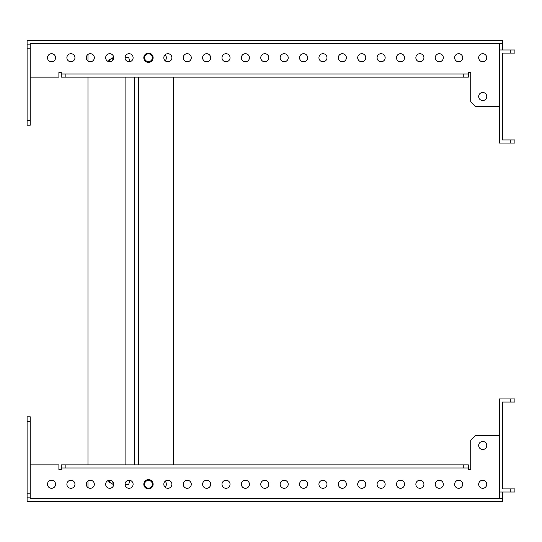 <?xml version="1.0" encoding="UTF-8"?>
<svg xmlns="http://www.w3.org/2000/svg" width="542" height="542" viewBox="0 0 542 542"><rect width="100%" height="100%" fill="white"/><g stroke="black" fill="none" stroke-linecap="round" stroke-linejoin="round"><path stroke-width="0.81" d="M470.741 469.535L468.417 469.535L470.741 469.535L470.741 440.063L475.395 435.409L499.392 435.409M30.203 464.88L58.895 464.88L58.895 469.535L61.226 469.535L61.226 467.983L468.417 467.983L468.417 469.535M87.973 54.444L87.973 61.022M87.973 77.12L87.973 464.88M87.973 480.978L87.973 487.556M470.741 72.465L468.417 72.465L470.741 72.465L470.741 101.937L475.395 106.591L499.392 106.591M30.203 77.12L58.895 77.12L58.895 72.465L61.226 72.465L61.226 74.017L468.417 74.017L468.417 72.465M482.719 480.232A4.031 4.031 0 0 0 478.681 484.263A4.031 4.031 0 0 0 482.719 488.301A4.031 4.031 0 0 0 486.75 484.263A4.031 4.031 0 0 0 482.719 480.232M458.674 480.232A4.031 4.031 0 0 0 454.643 484.263A4.031 4.031 0 0 0 458.674 488.301A4.031 4.031 0 0 0 462.705 484.263A4.031 4.031 0 0 0 458.674 480.232M439.284 480.232A4.031 4.031 0 0 0 435.253 484.263A4.031 4.031 0 0 0 439.284 488.301A4.031 4.031 0 0 0 443.322 484.263A4.031 4.031 0 0 0 439.284 480.232M419.901 480.232A4.031 4.031 0 0 0 415.863 484.263A4.031 4.031 0 0 0 419.901 488.301A4.031 4.031 0 0 0 423.932 484.263A4.031 4.031 0 0 0 419.901 480.232M400.511 480.232A4.031 4.031 0 0 0 396.48 484.263A4.031 4.031 0 0 0 400.511 488.301A4.031 4.031 0 0 0 404.542 484.263A4.031 4.031 0 0 0 400.511 480.232M361.738 480.232A4.031 4.031 0 0 0 357.7 484.263A4.031 4.031 0 0 0 361.738 488.301A4.031 4.031 0 0 0 365.769 484.263A4.031 4.031 0 0 0 361.738 480.232M342.348 480.232A4.031 4.031 0 0 0 338.316 484.263A4.031 4.031 0 0 0 342.348 488.301A4.031 4.031 0 0 0 346.379 484.263A4.031 4.031 0 0 0 342.348 480.232M322.957 480.232A4.031 4.031 0 0 0 318.926 484.263A4.031 4.031 0 0 0 322.957 488.301A4.031 4.031 0 0 0 326.989 484.263A4.031 4.031 0 0 0 322.957 480.232M303.574 480.232A4.031 4.031 0 0 0 299.536 484.263A4.031 4.031 0 0 0 303.574 488.301A4.031 4.031 0 0 0 307.605 484.263A4.031 4.031 0 0 0 303.574 480.232M284.184 480.232A4.031 4.031 0 0 0 280.153 484.263A4.031 4.031 0 0 0 284.184 488.301A4.031 4.031 0 0 0 288.215 484.263A4.031 4.031 0 0 0 284.184 480.232M264.794 480.232A4.031 4.031 0 0 0 260.763 484.263A4.031 4.031 0 0 0 264.794 488.301A4.031 4.031 0 0 0 268.825 484.263A4.031 4.031 0 0 0 264.794 480.232M245.411 480.232A4.031 4.031 0 0 0 241.373 484.263A4.031 4.031 0 0 0 245.411 488.301A4.031 4.031 0 0 0 249.442 484.263A4.031 4.031 0 0 0 245.411 480.232M226.021 480.232A4.031 4.031 0 0 0 221.99 484.263A4.031 4.031 0 0 0 226.021 488.301A4.031 4.031 0 0 0 230.052 484.263A4.031 4.031 0 0 0 226.021 480.232M206.631 480.232A4.031 4.031 0 0 0 202.6 484.263A4.031 4.031 0 0 0 206.631 488.301A4.031 4.031 0 0 0 210.662 484.263A4.031 4.031 0 0 0 206.631 480.232M187.241 480.232A4.031 4.031 0 0 0 183.21 484.263A4.031 4.031 0 0 0 187.241 488.301A4.031 4.031 0 0 0 191.279 484.263A4.031 4.031 0 0 0 187.241 480.232M167.857 480.232A4.031 4.031 0 0 0 163.826 484.263A4.031 4.031 0 0 0 167.857 488.301A4.031 4.031 0 0 0 171.889 484.263A4.031 4.031 0 0 0 167.857 480.232M129.077 480.232A4.031 4.031 0 0 0 125.046 484.263A4.031 4.031 0 0 0 129.077 488.301A4.031 4.031 0 0 0 133.115 484.263A4.031 4.031 0 0 0 129.077 480.232M109.694 480.232A4.031 4.031 0 0 0 105.663 484.263A4.031 4.031 0 0 0 109.694 488.301A4.031 4.031 0 0 0 113.725 484.263A4.031 4.031 0 0 0 109.694 480.232M90.304 480.232A4.031 4.031 0 0 0 86.273 484.263A4.031 4.031 0 0 0 90.304 488.301A4.031 4.031 0 0 0 94.335 484.263A4.031 4.031 0 0 0 90.304 480.232M482.719 441.459A4.031 4.031 0 0 0 478.681 445.49A4.031 4.031 0 0 0 482.719 449.521A4.031 4.031 0 0 0 486.75 445.49A4.031 4.031 0 0 0 482.719 441.459M51.531 480.232A4.031 4.031 0 0 0 47.493 484.263A4.031 4.031 0 0 0 51.531 488.301A4.031 4.031 0 0 0 55.562 484.263A4.031 4.031 0 0 0 51.531 480.232M70.914 480.232A4.031 4.031 0 0 0 66.883 484.263A4.031 4.031 0 0 0 70.914 488.301A4.031 4.031 0 0 0 74.952 484.263A4.031 4.031 0 0 0 70.914 480.232M381.121 480.232A4.031 4.031 0 0 0 377.09 484.263A4.031 4.031 0 0 0 381.121 488.301A4.031 4.031 0 0 0 385.159 484.263A4.031 4.031 0 0 0 381.121 480.232M502.495 492.021L502.495 498.227L30.203 498.227L30.203 416.798L27.1 416.798L27.1 421.452L30.203 421.452M510.246 488.918L514.9 488.918L514.9 492.021L510.246 492.021L510.246 488.918L502.495 488.918L502.495 402.062L510.246 402.062L510.246 398.959L499.392 398.959L499.392 498.227M30.203 497.841L27.1 497.841L27.1 501.33L502.495 501.33L502.495 498.227M58.895 469.535L61.226 469.535M27.1 497.841L27.1 421.452M27.1 493.186L30.203 493.186M468.417 467.983L468.417 464.88L61.226 464.88L61.226 467.983M65.873 464.88L65.873 467.983M463.762 464.88L463.762 467.983M510.246 398.959L514.9 398.959L514.9 402.062L510.246 402.062M510.246 492.021L499.392 492.021M482.719 53.699A4.031 4.031 0 0 1 486.75 57.737A4.031 4.031 0 0 1 482.719 61.768A4.031 4.031 0 0 1 478.681 57.737A4.031 4.031 0 0 1 482.719 53.699M458.674 53.699A4.031 4.031 0 0 1 462.705 57.737A4.031 4.031 0 0 1 458.674 61.768A4.031 4.031 0 0 1 454.643 57.737A4.031 4.031 0 0 1 458.674 53.699M439.284 53.699A4.031 4.031 0 0 1 443.322 57.737A4.031 4.031 0 0 1 439.284 61.768A4.031 4.031 0 0 1 435.253 57.737A4.031 4.031 0 0 1 439.284 53.699M419.901 53.699A4.031 4.031 0 0 1 423.932 57.737A4.031 4.031 0 0 1 419.901 61.768A4.031 4.031 0 0 1 415.863 57.737A4.031 4.031 0 0 1 419.901 53.699M400.511 53.699A4.031 4.031 0 0 1 404.542 57.737A4.031 4.031 0 0 1 400.511 61.768A4.031 4.031 0 0 1 396.48 57.737A4.031 4.031 0 0 1 400.511 53.699M381.121 53.699A4.031 4.031 0 0 1 385.159 57.737A4.031 4.031 0 0 1 381.121 61.768A4.031 4.031 0 0 1 377.09 57.737A4.031 4.031 0 0 1 381.121 53.699M361.738 53.699A4.031 4.031 0 0 1 365.769 57.737A4.031 4.031 0 0 1 361.738 61.768A4.031 4.031 0 0 1 357.7 57.737A4.031 4.031 0 0 1 361.738 53.699M342.348 53.699A4.031 4.031 0 0 1 346.379 57.737A4.031 4.031 0 0 1 342.348 61.768A4.031 4.031 0 0 1 338.316 57.737A4.031 4.031 0 0 1 342.348 53.699M322.957 53.699A4.031 4.031 0 0 1 326.989 57.737A4.031 4.031 0 0 1 322.957 61.768A4.031 4.031 0 0 1 318.926 57.737A4.031 4.031 0 0 1 322.957 53.699M303.574 53.699A4.031 4.031 0 0 1 307.605 57.737A4.031 4.031 0 0 1 303.574 61.768A4.031 4.031 0 0 1 299.536 57.737A4.031 4.031 0 0 1 303.574 53.699M284.184 53.699A4.031 4.031 0 0 1 288.215 57.737A4.031 4.031 0 0 1 284.184 61.768A4.031 4.031 0 0 1 280.153 57.737A4.031 4.031 0 0 1 284.184 53.699M264.794 53.699A4.031 4.031 0 0 1 268.825 57.737A4.031 4.031 0 0 1 264.794 61.768A4.031 4.031 0 0 1 260.763 57.737A4.031 4.031 0 0 1 264.794 53.699M245.411 53.699A4.031 4.031 0 0 1 249.442 57.737A4.031 4.031 0 0 1 245.411 61.768A4.031 4.031 0 0 1 241.373 57.737A4.031 4.031 0 0 1 245.411 53.699M226.021 53.699A4.031 4.031 0 0 1 230.052 57.737A4.031 4.031 0 0 1 226.021 61.768A4.031 4.031 0 0 1 221.99 57.737A4.031 4.031 0 0 1 226.021 53.699M206.631 53.699A4.031 4.031 0 0 1 210.662 57.737A4.031 4.031 0 0 1 206.631 61.768A4.031 4.031 0 0 1 202.6 57.737A4.031 4.031 0 0 1 206.631 53.699M187.241 53.699A4.031 4.031 0 0 1 191.279 57.737A4.031 4.031 0 0 1 187.241 61.768A4.031 4.031 0 0 1 183.21 57.737A4.031 4.031 0 0 1 187.241 53.699M167.857 53.699A4.031 4.031 0 0 1 171.889 57.737A4.031 4.031 0 0 1 167.857 61.768A4.031 4.031 0 0 1 163.826 57.737A4.031 4.031 0 0 1 167.857 53.699M129.077 53.699A4.031 4.031 0 0 1 133.115 57.737A4.031 4.031 0 0 1 129.077 61.768A4.031 4.031 0 0 1 125.046 57.737A4.031 4.031 0 0 1 129.077 53.699M109.694 53.699A4.031 4.031 0 0 1 113.725 57.737A4.031 4.031 0 0 1 109.694 61.768A4.031 4.031 0 0 1 105.663 57.737A4.031 4.031 0 0 1 109.694 53.699M90.304 53.699A4.031 4.031 0 0 1 94.335 57.737A4.031 4.031 0 0 1 90.304 61.768A4.031 4.031 0 0 1 86.273 57.737A4.031 4.031 0 0 1 90.304 53.699M70.914 53.699A4.031 4.031 0 0 1 74.952 57.737A4.031 4.031 0 0 1 70.914 61.768A4.031 4.031 0 0 1 66.883 57.737A4.031 4.031 0 0 1 70.914 53.699M482.719 92.479A4.031 4.031 0 0 1 486.75 96.51A4.031 4.031 0 0 1 482.719 100.541A4.031 4.031 0 0 1 478.681 96.51A4.031 4.031 0 0 1 482.719 92.479M51.531 53.699A4.031 4.031 0 0 1 55.562 57.737A4.031 4.031 0 0 1 51.531 61.768A4.031 4.031 0 0 1 47.493 57.737A4.031 4.031 0 0 1 51.531 53.699M502.495 49.979L502.495 43.773L30.203 43.773L30.203 125.202L27.1 125.202L27.1 120.548L30.203 120.548M510.246 49.979L510.246 53.082L514.9 53.082L514.9 49.979L499.392 49.979L499.392 143.041L510.246 143.041L510.246 139.938L514.9 139.938L514.9 143.041L510.246 143.041M499.392 49.979L499.392 43.773M510.246 139.938L502.495 139.938L502.495 53.082L510.246 53.082M30.203 44.159L27.1 44.159L27.1 40.67L502.495 40.67L502.495 43.773M58.895 72.465L61.226 72.465M27.1 44.159L27.1 120.548M27.1 48.814L30.203 48.814M468.417 74.017L468.417 77.12L61.226 77.12L61.226 74.017M65.873 77.12L65.873 74.017M463.762 77.12L463.762 74.017M152.343 57.737A3.875 3.875 0 0 0 148.467 53.854A3.875 3.875 0 0 0 144.592 57.737A3.875 3.875 0 0 0 148.467 61.612A3.875 3.875 0 0 0 152.343 57.737M153.122 57.737A4.654 4.654 0 0 0 148.467 53.082A4.654 4.654 0 0 0 143.813 57.737A4.654 4.654 0 0 0 148.467 62.384A4.654 4.654 0 0 0 153.122 57.737M152.343 484.263A3.875 3.875 0 0 0 148.467 480.388A3.875 3.875 0 0 0 144.592 484.263A3.875 3.875 0 0 0 148.467 488.146A3.875 3.875 0 0 0 152.343 484.263M153.122 484.263A4.654 4.654 0 0 0 148.467 479.616A4.654 4.654 0 0 0 143.813 484.263A4.654 4.654 0 0 0 148.467 488.918A4.654 4.654 0 0 0 153.122 484.263M108.698 480.889A5.644 0.982 -90 0 0 108.827 481.398A5.644 0.982 -90 0 0 109.22 482.123A5.644 0.982 -90 0 0 110.053 480.253M112.716 481.601L113.285 484.48L109.22 482.123M110.053 61.747A5.644 0.982 -90 0 0 109.809 60.602A5.644 0.982 -90 0 0 109.22 59.877A5.644 0.982 -90 0 0 108.698 61.111M109.22 59.877L113.285 57.52L112.065 59.512L112.716 60.399M109.525 61.761A4.654 0.806 -90 0 0 109.037 60.833A4.654 0.806 -90 0 0 108.895 60.907A4.654 0.806 -90 0 0 108.766 61.117M109.037 60.833L109.315 60.833A4.654 0.806 90 0 1 109.802 61.768M109.802 480.232A4.654 0.806 90 0 1 109.315 481.167L109.037 481.167A4.654 0.806 -90 0 0 109.525 480.239M113.285 57.52L113.718 57.52M125.053 57.52L128.772 57.52M127.648 61.503L129.945 61.503M127.648 480.497L129.945 480.497M113.285 484.48L113.718 484.48M125.053 484.48L128.772 484.48M125.087 57.181L125.087 57.52M125.087 77.12L125.087 464.88M125.087 484.48L125.087 484.819M173.291 464.88L173.291 77.12M165.31 54.606A5.427 5.427 0 0 1 165.31 60.86M129.945 61.673L128.664 57.52M165.31 487.393A5.427 5.427 0 0 0 165.31 481.14M129.945 480.327L128.664 484.48M138.386 464.88L138.386 77.12M134.511 464.88L134.511 77.12M108.305 480.483L108.895 481.093M108.305 61.517L108.895 60.907"/></g></svg>

